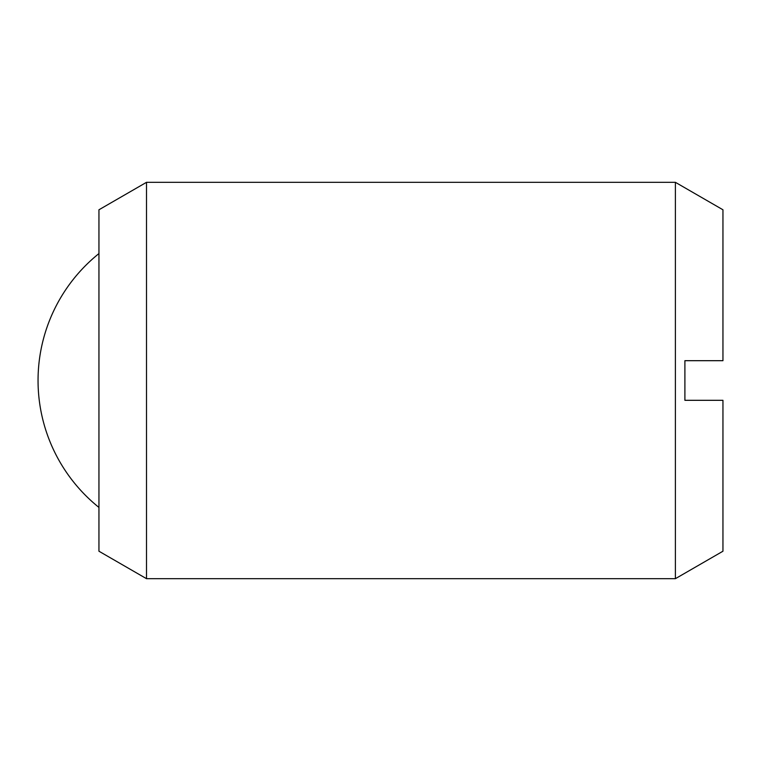 <?xml version="1.0" encoding="UTF-8"?>
<svg xmlns="http://www.w3.org/2000/svg" width="761" height="761" viewBox="0 0 761 761"><rect width="100%" height="100%" fill="white"/><g stroke="black" fill="none" stroke-linecap="round" stroke-linejoin="round"><path stroke-width="1.14" d="M146.512 380.5L146.512 578.683L675.388 578.683L675.388 182.317L146.512 182.317L146.512 380.5M146.512 182.317L98.949 209.779L98.949 551.221L146.512 578.683M675.388 182.317L722.95 209.779L722.95 360.685L684.9 360.685L684.9 400.315L722.95 400.315L722.95 551.221L675.388 578.683M98.949 253.565A162.74 162.74 0 0 0 98.949 507.435"/></g></svg>
